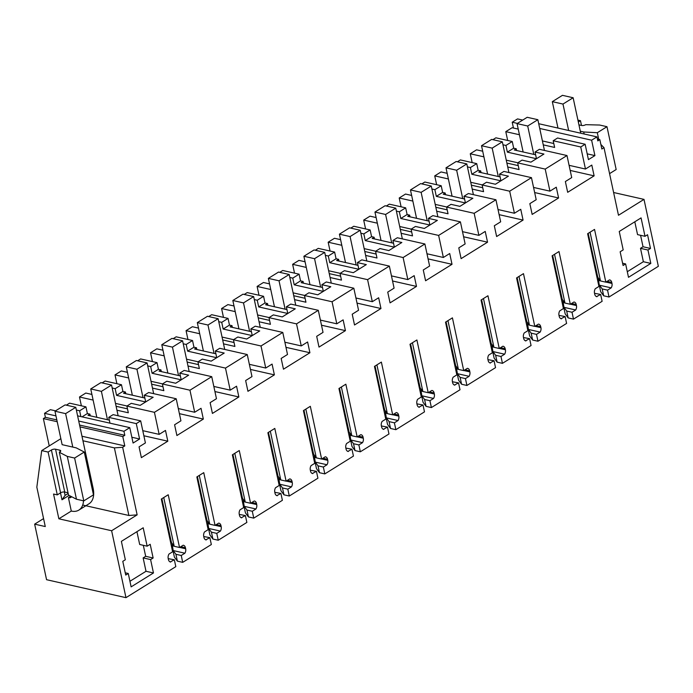 <?xml version="1.0" encoding="UTF-8"?>
<svg xmlns="http://www.w3.org/2000/svg" width="693" height="693" viewBox="0 0 693 693"><rect width="100%" height="100%" fill="white"/><g stroke="black" fill="none" stroke-linecap="round" stroke-linejoin="round"><path stroke-width="1.04" d="M131.852 437.248L139.588 438.998L136.287 423.614L140.679 420.876L113.132 414.639L108.732 417.377L109.979 423.163M136.287 423.614L108.732 417.377M66.337 405.171L69.586 403.153L85.941 406.852L79.626 410.784L76.36 410.048M79.626 410.784L80.864 416.58M140.679 420.876L145.409 442.931L139.059 446.872L141.372 457.649L167.81 441.19L165.497 430.422L159.156 434.372L154.426 412.318L165.315 405.535L176.204 398.761L180.934 420.816L174.593 424.766L176.897 435.533L203.335 419.083L201.031 408.307L194.681 412.257L178.3 408.549M139.588 438.998L133.091 443.044L129.79 427.65L77.599 415.843M78.716 421.041L123.952 431.28L129.79 427.65M123.952 431.28L124.818 435.299L122.782 436.564L124.792 445.928L81.973 436.243M48.103 452.053L57.285 494.88L60.586 492.827A2.997 1.221 -12.1 0 1 64.744 492.047L55.561 449.22A2.997 1.221 167.9 0 0 51.403 450L48.103 452.053L41.701 450.606L36.833 487.17L45.27 526.55L34.65 524.151L46.561 579.695L125.97 597.669L111.625 530.743L137.145 514.864L122.652 447.271L124.792 445.928M125.97 597.669L175.814 566.649L174.341 559.779L168.226 558.636M170.261 561.954L174.341 559.779M170.686 562.058A4.496 3.084 -77.2 0 1 170.469 562.014A4.496 3.084 -77.2 0 1 168.416 559.528L168.2 558.489A4.496 3.084 -77.2 0 1 168.971 554.071L172.626 551.793L161.322 499.055L168.226 494.759L179.53 547.496L174.203 546.292L163.747 497.539M179.652 547.418L185.672 548.787L185.447 547.756A4.496 3.084 -77.2 0 0 183.402 545.261A4.496 3.084 -77.2 0 0 183.186 545.226L179.53 547.496M185.672 548.787A4.496 3.084 -77.2 0 1 184.892 553.213L181.237 555.483L182.709 562.352L211.339 544.533L209.866 537.673L203.751 536.529M205.786 539.847L209.866 537.673M206.211 539.942A4.496 3.084 -77.2 0 1 205.994 539.908A4.496 3.084 -77.2 0 1 203.941 537.413L203.725 536.382A4.496 3.084 -77.2 0 1 204.496 531.955L208.151 529.677L196.847 476.94L203.751 472.643L215.055 525.389L209.728 524.177L199.272 475.433M215.177 525.311L221.197 526.671L220.98 525.64A4.496 3.084 -77.2 0 0 218.927 523.146A4.496 3.084 -77.2 0 0 218.711 523.111L215.055 525.389M221.197 526.671A4.496 3.084 -77.2 0 1 220.417 531.098L216.77 533.376L218.243 540.237L246.864 522.427L245.391 515.557L239.276 514.414M241.311 517.732L245.391 515.557M241.736 517.836A4.496 3.084 -77.2 0 1 241.519 517.792A4.496 3.084 -77.2 0 1 239.466 515.297L239.25 514.267A4.496 3.084 -77.2 0 1 240.021 509.84L243.676 507.571L232.372 454.833L239.276 450.537L250.58 503.274L245.253 502.07L234.797 453.317M250.701 503.196L256.722 504.565L256.505 503.534A4.496 3.084 -77.2 0 0 254.452 501.039A4.496 3.084 -77.2 0 0 254.236 500.996L250.58 503.274M256.722 504.565A4.496 3.084 -77.2 0 1 255.942 508.983L252.295 511.261L253.768 518.13L282.389 500.311L280.916 493.442L274.8 492.307M276.836 495.625L280.916 493.442M277.261 495.72A4.496 3.084 -77.2 0 1 277.044 495.686A4.496 3.084 -77.2 0 1 274.991 493.191L274.774 492.16A4.496 3.084 -77.2 0 1 275.545 487.733L279.201 485.455L267.896 432.718L274.8 428.421L286.105 481.159L280.778 479.954L270.322 431.211M286.226 481.089L292.247 482.449L292.03 481.418A4.496 3.084 -77.2 0 0 289.977 478.924A4.496 3.084 -77.2 0 0 289.761 478.889L286.105 481.159M292.247 482.449A4.496 3.084 -77.2 0 1 291.476 486.876L287.82 489.145L289.293 496.015L317.914 478.205L316.441 471.335L310.325 470.192M312.361 473.51L316.441 471.335M312.786 473.605A4.496 3.084 -77.2 0 1 312.569 473.57A4.496 3.084 -77.2 0 1 310.516 471.075L310.299 470.045A4.496 3.084 -77.2 0 1 311.079 465.618L314.726 463.348L303.421 410.611L310.325 406.315L321.63 459.052L316.303 457.848L305.847 409.095M321.751 458.974L327.772 460.343L327.555 459.303A4.496 3.084 -77.2 0 0 325.502 456.817A4.496 3.084 -77.2 0 0 325.286 456.774L321.63 459.052M327.772 460.343A4.496 3.084 -77.2 0 1 327.001 464.76L323.345 467.039L324.818 473.908L353.439 456.089L351.966 449.22L345.85 448.085M347.886 451.403L351.966 449.22M348.31 451.498A4.496 3.084 -77.2 0 1 348.094 451.464A4.496 3.084 -77.2 0 1 346.041 448.969L345.824 447.938A4.496 3.084 -77.2 0 1 346.604 443.511L350.251 441.233L338.946 388.496L345.85 384.199L357.155 436.936L351.827 435.732L341.372 386.989M357.276 436.867L363.297 438.227L363.08 437.196A4.496 3.084 -77.2 0 0 361.027 434.702A4.496 3.084 -77.2 0 0 360.81 434.667L357.155 436.936M363.297 438.227A4.496 3.084 -77.2 0 1 362.526 442.654L358.87 444.923L360.343 451.793L388.964 433.983L387.491 427.113L381.384 425.97M383.411 429.288L387.491 427.113M383.835 429.383A4.496 3.084 -77.2 0 1 383.619 429.348A4.496 3.084 -77.2 0 1 381.574 426.853L381.349 425.823A4.496 3.084 -77.2 0 1 382.129 421.396L385.776 419.126L374.471 366.389L381.375 362.092L392.68 414.83L387.352 413.626L376.905 364.873M392.801 414.752L398.821 416.112L398.605 415.081A4.496 3.084 -77.2 0 0 396.552 412.595A4.496 3.084 -77.2 0 0 396.335 412.552L392.68 414.83M398.821 416.112A4.496 3.084 -77.2 0 1 398.051 420.538L394.395 422.817L395.868 429.686L424.488 411.867L423.016 404.998L416.909 403.854M418.936 407.181L423.016 404.998M419.36 407.276A4.496 3.084 -77.2 0 1 419.144 407.241A4.496 3.084 -77.2 0 1 417.099 404.747L416.874 403.716A4.496 3.084 -77.2 0 1 417.654 399.289L421.309 397.011L409.996 344.274L416.9 339.977L428.205 392.714L422.877 391.51L412.43 342.766M428.326 392.645L434.355 394.005L434.13 392.974A4.496 3.084 -77.2 0 0 432.077 390.48A4.496 3.084 -77.2 0 0 431.86 390.445L428.205 392.714M434.355 394.005A4.496 3.084 -77.2 0 1 433.575 398.432L429.92 400.701L431.392 407.571L460.013 389.761L458.541 382.891L452.434 381.748M454.461 385.065L458.541 382.891M454.885 385.161A4.496 3.084 -77.2 0 1 454.677 385.126A4.496 3.084 -77.2 0 1 452.624 382.631L452.399 381.6A4.496 3.084 -77.2 0 1 453.179 377.174L456.834 374.904L445.521 322.158L452.425 317.862L463.73 370.608L458.402 369.404L447.955 320.651M463.851 370.53L469.88 371.89L469.655 370.859A4.496 3.084 -77.2 0 0 467.602 368.373A4.496 3.084 -77.2 0 0 467.385 368.329L463.73 370.608M469.88 371.89A4.496 3.084 -77.2 0 1 469.1 376.316L465.445 378.595L466.917 385.464L495.538 367.645L494.066 360.776L487.959 359.632M489.986 362.959L494.066 360.776M490.419 363.054A4.496 3.084 -77.2 0 1 490.202 363.011A4.496 3.084 -77.2 0 1 488.149 360.525L487.924 359.494A4.496 3.084 -77.2 0 1 488.704 355.067L492.359 352.789L481.055 300.052L487.95 295.755L499.255 348.492L493.927 347.288L483.48 298.536M499.376 348.423L505.405 349.783L505.18 348.752A4.496 3.084 -77.2 0 0 503.127 346.257A4.496 3.084 -77.2 0 0 502.91 346.223L499.255 348.492M505.405 349.783A4.496 3.084 -77.2 0 1 504.625 354.21L500.97 356.479L502.442 363.349L531.063 345.53L529.591 338.669L523.484 337.526M525.511 340.843L529.591 338.669M525.944 340.939A4.496 3.084 -77.2 0 1 525.727 340.904A4.496 3.084 -77.2 0 1 523.674 338.409L523.449 337.378A4.496 3.084 -77.2 0 1 524.229 332.952L527.884 330.682L516.58 277.936L523.475 273.64L534.788 326.386L529.452 325.173L519.005 276.429M534.909 326.308L540.93 327.668L540.705 326.637A4.496 3.084 -77.2 0 0 538.652 324.142A4.496 3.084 -77.2 0 0 538.435 324.107L534.788 326.386M540.93 327.668A4.496 3.084 -77.2 0 1 540.15 332.094L536.495 334.373L537.967 341.242L566.597 323.423L565.124 316.554L559.008 315.41M561.035 318.728L565.124 316.554M561.469 318.832A4.496 3.084 -77.2 0 1 561.252 318.789A4.496 3.084 -77.2 0 1 559.199 316.303L558.974 315.263A4.496 3.084 -77.2 0 1 559.753 310.845L563.409 308.567L552.104 255.83L559 251.533L570.313 304.27L564.977 303.066L554.53 254.314M570.434 304.192L576.455 305.561L576.23 304.53A4.496 3.084 -77.2 0 0 574.176 302.035A4.496 3.084 -77.2 0 0 573.96 302.001L570.313 304.27M576.455 305.561A4.496 3.084 -77.2 0 1 575.675 309.988L572.02 312.257L573.492 319.126L602.122 301.308L600.649 294.447L594.533 293.304M596.56 296.621L600.649 294.447M596.994 296.717A4.496 3.084 -77.2 0 1 596.777 296.682A4.496 3.084 -77.2 0 1 594.724 294.187L594.499 293.156A4.496 3.084 -77.2 0 1 595.278 288.73L598.934 286.46L587.629 233.714L594.533 229.418L605.838 282.164L609.494 279.885A4.496 3.084 -77.2 0 1 609.701 279.92A4.496 3.084 -77.2 0 1 611.754 282.415L611.98 283.446A4.496 3.084 -77.2 0 1 611.2 287.872L607.544 290.15L609.017 297.011L658.35 266.311L644.005 199.385L618.485 215.263L604.001 147.67L600.883 144.482M194.681 412.257L189.951 390.202L211.729 376.654L216.459 398.709L210.118 402.65L212.422 413.426L238.86 396.968L236.556 386.2L230.206 390.15L225.485 368.096L247.254 354.539L251.983 376.594L245.643 380.544L247.947 391.311L274.385 374.861L272.08 364.085L265.731 368.035L261.01 345.98L282.779 332.432L287.508 354.478L281.167 358.428L283.472 369.204L309.91 352.746L307.605 341.978L301.256 345.92L296.535 323.874L318.304 310.317L323.033 332.371L316.692 336.322L318.997 347.089L345.435 330.639L343.13 319.863L336.789 323.813L332.06 301.758L353.828 288.21L358.558 310.256L352.217 314.206L354.521 324.982L380.968 308.524L378.655 297.756L372.314 301.698L367.585 279.651L389.362 266.095L394.083 288.149L387.742 292.099L390.055 302.867L416.493 286.408L414.18 275.641L407.839 279.591L403.109 257.536L424.887 243.979L429.608 266.034L423.267 269.984L425.58 280.76L452.018 264.302L449.705 253.525L443.364 257.475L438.634 235.421L460.412 221.873L465.133 243.927L458.792 247.877L461.105 258.645L487.543 242.186L485.23 231.419L478.889 235.369L474.159 213.314L495.937 199.757L500.667 221.812L494.317 225.762L496.63 236.53L523.068 220.079L520.755 209.303L514.414 213.253L509.684 191.199L531.462 177.651L536.191 199.705L529.842 203.647L532.155 214.423L558.593 197.964L556.28 187.197L549.939 191.147L545.209 169.092L566.987 155.535L571.716 177.59L565.367 181.54L567.68 192.308L594.118 175.857L591.805 165.081L585.464 169.031L580.734 146.977L585.135 144.239L588.435 159.633L594.923 155.596L591.623 140.203L596.95 136.885L597.816 140.904L599.843 139.639L601.853 149.004L604.001 147.67M650.493 248.449L647.955 250.026L650.822 263.409L628.499 277.313L625.623 263.92L623.085 265.506L620.148 251.784L623.189 249.887L619.247 231.479L641.068 217.897L645.018 236.304L647.548 234.728L650.493 248.449L643.035 246.76L640.575 235.299M153.465 572.972L150.598 559.58L153.136 558.004L150.19 544.282L147.15 546.179L143.2 527.78L121.379 541.363L125.329 559.762L122.791 561.339L125.728 575.06L128.266 573.483L131.133 586.867L153.465 572.972L146.006 571.283L129.938 581.28M109.329 420.149L87.985 415.315L89.908 414.119L87.379 413.548L82.069 416.848M536.434 158.723L507.363 152.139L505.925 145.452L512.248 141.511L495.893 137.812L492.896 139.674M507.683 140.48L505.786 131.653L519.429 134.745M518.225 129.106L512.11 127.72L505.786 131.653M81.376 405.821L79.487 396.994L93.131 400.078M91.918 394.438L85.802 393.052L79.487 396.994M145.651 401.949L116.58 395.365L115.151 388.678L121.466 384.736L105.111 381.037L102.122 382.9M116.9 383.705L115.012 374.878L128.655 377.962M127.443 372.332L121.327 370.946L115.012 374.878M181.176 379.833L152.105 373.258L150.676 366.562L156.999 362.63L140.636 358.931L137.647 360.793M152.425 361.599L150.537 352.772L164.18 355.856M162.968 350.216L156.852 348.83L150.537 352.772M216.701 357.727L187.63 351.143L186.2 344.456L192.524 340.514L176.161 336.815L173.172 338.678M187.95 339.483L186.062 330.656L199.705 333.74M198.493 328.101L192.385 326.724L186.062 330.656M252.226 335.611L223.163 329.036L221.725 322.34L228.049 318.408L211.686 314.7L208.697 316.571M223.475 317.368L221.587 308.541L235.23 311.633M234.017 305.994L227.91 304.608L221.587 308.541M318.304 310.317L290.757 304.08L286.365 306.817L287.786 313.479L258.688 306.921L257.25 300.234L263.574 296.292L247.21 292.593L244.222 294.456M259 295.261L257.112 286.434L270.755 289.518M269.542 283.879L263.435 282.501L257.112 286.434M323.276 291.389L294.213 284.814L292.775 278.118L299.099 274.185L282.744 270.478L279.747 272.34M294.525 273.146L292.637 264.319L306.28 267.411M305.067 261.772L298.96 260.386L292.637 264.319M358.809 269.274L329.738 262.699L328.3 256.003L334.624 252.07L318.269 248.371L315.272 250.234M330.059 251.039L328.161 242.212L341.805 245.296M340.592 239.657L334.485 238.279L328.161 242.212M394.334 247.167L365.263 240.584L363.825 233.896L370.149 229.963L353.794 226.256L350.797 228.118M365.583 228.924L363.686 220.097L377.33 223.189M376.126 217.55L370.01 216.164L363.686 220.097M460.412 221.873L432.856 215.636L428.465 218.373L429.894 225.034L400.788 218.477L399.35 211.781L405.674 207.848L389.319 204.149L386.322 206.012M401.108 206.817L399.211 197.99L412.855 201.074M411.651 195.435L405.535 194.049L399.211 197.99M465.384 202.945L436.313 196.362L434.875 189.674L441.198 185.741L424.844 182.034L421.846 183.896M436.633 184.702L434.736 175.875L448.38 178.967M447.176 173.328L441.06 171.942L434.736 175.875M500.909 180.83L471.838 174.255L470.4 167.559L476.723 163.626L460.369 159.927L457.371 161.79M472.158 162.595L470.261 153.768L483.905 156.852M482.7 151.213L476.585 149.827L470.261 153.768M85.941 406.852L87.379 413.548M176.204 398.761L148.657 392.524L144.257 395.261L153.153 397.28L140.168 405.362L131.272 403.343L126.88 406.081L128.318 412.777L116.944 410.204M154.426 412.318L126.88 406.081M159.156 434.372L142.775 430.665M167.81 441.19L143.875 435.776M55.544 410.845L50.372 409.676L44.543 413.314L55.96 415.895M49.229 445.92L43.373 418.589L45.4 417.325L44.543 413.314M45.4 417.325L56.826 419.915M79.574 425.06L124.818 435.299M43.373 418.589L57.216 421.725M79.964 426.871L122.782 436.564M74.61 458.047L84.277 452.027L93.46 494.863L83.792 500.883L74.61 458.047L67.29 456.392L59.347 452.286L68.529 495.123L76.473 499.229L83.792 500.883M54.964 411.209L65.618 413.626L75.771 407.302L65.107 404.894L54.964 411.209L62.136 444.672L76.213 447.86L84.277 452.027M122.652 447.271L114.388 447.886L82.943 440.765M41.701 450.606L60.854 438.686M55.561 449.22L59.823 450.181A2.997 1.221 167.9 0 1 60.724 450.814A2.997 1.221 167.9 0 1 59.927 451.923L59.347 452.286M114.388 447.886L128.881 515.479L137.145 514.864M83.515 500.822A22.497 13.583 58.1 0 1 78.881 510.083A22.497 13.583 58.1 0 1 71.292 511.062L58.862 518.797L111.625 530.743M82.718 505.032L128.881 515.479M58.862 518.797L53.552 494.04L57.285 494.88M609.017 297.011L603.69 295.807L600.692 291.736L599.15 284.563L599.48 285.221L611.2 287.872M599.081 280.682L597.626 280.353M171.569 542.714L174.203 546.292M184.892 553.213L173.172 550.554L172.003 543.312M161.867 498.709L171.457 542.567M173.172 550.554L175.909 554.279L177.382 561.148L182.709 562.352M181.237 555.483L175.909 554.279M172.843 549.904L174.385 557.077L177.382 561.148M207.094 520.608L209.728 524.177M220.417 531.098L208.697 528.447L207.528 521.197M197.401 476.602L206.982 520.46M208.697 528.447L211.434 532.163L212.907 539.033L218.243 540.237M216.77 533.376L211.434 532.163M208.368 527.789L209.91 534.961L212.907 539.033M242.619 498.492L245.253 502.07M255.942 508.983L244.222 506.332L243.052 499.09M232.926 454.487L242.507 498.345M244.222 506.332L246.959 510.057L248.432 516.926L253.768 518.13M252.295 511.261L246.959 510.057M243.901 505.682L245.435 512.855L248.432 516.926M278.144 476.386L280.778 479.954M291.476 486.876L279.747 484.225L278.577 476.975M268.451 432.371L278.032 476.238M279.747 484.225L282.484 487.941L283.957 494.811L289.293 496.015M287.82 489.145L282.484 487.941M279.426 483.567L280.96 490.739L283.957 494.811M313.669 454.27L316.303 457.848M327.001 464.76L315.272 462.11L314.102 454.859M303.976 410.265L313.557 454.123M315.272 462.11L318.009 465.835L319.482 472.704L324.818 473.908M323.345 467.039L318.009 465.835M314.951 461.46L316.484 468.633L319.482 472.704M349.194 432.163L351.827 435.732M362.526 442.654L350.797 440.003L349.627 432.753M339.501 388.149L349.081 432.016M350.797 440.003L353.543 443.719L355.015 450.589L360.343 451.793M358.87 444.923L353.543 443.719M350.476 439.345L352.009 446.517L355.015 450.589M384.719 410.048L387.352 413.626M398.051 420.538L386.322 417.888L385.152 410.637M375.026 366.043L384.606 409.901M386.322 417.888L389.068 421.613L390.54 428.473L395.868 429.686M394.395 422.817L389.068 421.613M386.001 417.238L387.534 424.402L390.54 428.473M420.244 387.941L422.877 391.51M433.575 398.432L421.846 395.772L420.677 388.53M410.551 343.927L420.14 387.785M421.846 395.772L424.592 399.497L426.065 406.367L431.392 407.571M429.92 400.701L424.592 399.497M421.526 395.123L423.059 402.295L426.065 406.367M455.769 365.826L458.402 369.404M469.1 376.316L457.371 373.666L456.211 366.415M446.075 321.821L455.665 365.679M457.371 373.666L460.117 377.39L461.59 384.251L466.917 385.464M465.445 378.595L460.117 377.39M457.051 373.007L458.593 380.18L461.59 384.251M491.294 343.711L493.927 347.288M504.625 354.21L492.896 351.55L491.735 344.308M481.6 299.705L491.19 343.563M492.896 351.55L495.642 355.275L497.115 362.144L502.442 363.349M500.97 356.479L495.642 355.275M492.576 350.901L494.118 358.073L497.115 362.144M526.819 321.604L529.452 325.173M540.15 332.094L528.421 329.444L527.26 322.193M517.125 277.598L526.715 321.457M528.421 329.444L531.167 333.16L532.64 340.029L537.967 341.242M536.495 334.373L531.167 333.16M528.101 328.785L529.643 335.958L532.64 340.029M562.344 299.489L564.977 303.066M575.675 309.988L563.955 307.328L562.785 300.086M552.65 255.483L562.24 299.341M563.955 307.328L566.692 311.053L568.165 317.922L573.492 319.126M572.02 312.257L566.692 311.053M563.626 306.678L565.167 313.851L568.165 317.922M605.838 282.164L600.502 280.951L590.055 232.207M597.877 277.382L600.502 280.951M599.15 284.563L598.31 277.971M588.175 233.376L597.764 277.235M599.48 285.221L602.217 288.938L603.69 295.807M607.544 290.15L602.217 288.938M613.608 192.507L644.005 199.385M581.496 125.45L580.474 120.695L577.927 120.114M580.301 131.211L583.714 131.982L597.314 132.709L606.981 126.698L599.662 125.035L585.706 124.679A2.997 1.221 167.9 0 1 581.54 125.459L578.941 124.87M580.474 120.695L578.334 122.029M597.427 139.094L599.843 139.639M517.376 123.397L512.205 122.228L517.541 118.91L522.704 120.08M538.712 123.709L596.95 136.885M591.623 140.203L539.734 128.456M512.205 122.228L513.452 128.023M594.923 155.596L587.188 153.846M553.776 143.52L542.411 140.939M585.135 144.239L557.579 138.011L553.187 140.748L554.625 147.436L543.251 144.863M580.734 146.977L553.187 140.748M585.464 169.031L569.083 165.324M594.118 175.857L570.183 170.435M566.987 155.535L539.431 149.307L535.039 152.036L536.469 158.697M535.637 154.808L514.293 149.983L516.216 148.778L513.686 148.207L507.363 152.139M545.209 169.092L517.662 162.855L522.054 160.118L530.951 162.136L543.936 154.054L535.039 152.036M517.662 162.855L519.092 169.551L507.726 166.978M549.939 191.147L533.558 187.439M558.593 197.964L534.658 192.55M531.462 177.651L503.906 171.414L499.514 174.151L500.944 180.812M500.112 176.923L478.768 172.089L480.691 170.894L478.161 170.322L471.838 174.255M499.514 174.151L508.411 176.161L495.426 184.243L486.529 182.233L482.137 184.97L483.567 191.658L472.202 189.085M509.684 191.199L482.137 184.97M514.414 213.253L498.033 209.546M523.068 220.079L499.133 214.657M495.937 199.757L468.381 193.529L463.989 196.258L465.419 202.919M464.587 199.03L443.243 194.205L445.166 193L442.636 192.429L436.313 196.362M463.989 196.258L472.886 198.276L459.901 206.358L451.004 204.34L446.613 207.077L448.042 213.773L436.677 211.2M474.159 213.314L446.613 207.077M478.889 235.369L462.508 231.661M487.543 242.186L463.6 236.772M429.062 221.145L407.709 216.311L409.641 215.116L407.112 214.544L400.788 218.477M428.465 218.373L437.361 220.383L424.376 228.465L415.479 226.455L411.088 229.192L412.517 235.88L401.152 233.307M438.634 235.421L411.088 229.192M443.364 257.475L426.983 253.768M452.018 264.302L428.075 258.887M424.887 243.979L397.332 237.751L392.94 240.48L394.369 247.141M393.529 243.252L372.184 238.427L374.116 237.223L371.587 236.651L365.263 240.584M392.94 240.48L401.836 242.498L388.851 250.58L379.955 248.562L375.554 251.299L376.992 257.995L365.627 255.422M403.109 257.536L375.554 251.299M407.839 279.591L391.458 275.883M416.493 286.408L392.55 280.994M389.362 266.095L361.807 259.858L357.415 262.595L358.844 269.256M358.004 265.367L336.659 260.533L338.591 259.338L336.062 258.766L329.738 262.699M357.415 262.595L366.311 264.605L353.326 272.687L344.43 270.677L340.029 273.414L341.467 280.102L330.093 277.529M367.585 279.651L340.029 273.414M372.314 301.698L355.933 297.99M380.968 308.524L357.025 303.11M353.828 288.21L326.282 281.973L321.89 284.71L323.319 291.363M322.479 287.482L301.134 282.649L303.066 281.445L300.528 280.873L294.213 284.814M321.89 284.71L330.786 286.72L317.801 294.802L308.905 292.792L304.504 295.521L305.942 302.217L294.568 299.645M332.06 301.758L304.504 295.521M336.789 323.813L320.409 320.105M345.435 330.639L321.5 325.216M286.954 309.589L265.61 304.755L267.541 303.56L265.003 302.988L258.688 306.921M286.365 306.817L295.261 308.827L282.276 316.909L273.38 314.899L268.979 317.637L270.417 324.324L259.043 321.751M296.535 323.874L268.979 317.637M301.256 345.92L284.884 342.221M309.91 352.746L285.975 347.332M282.779 332.432L255.232 326.195L250.84 328.932L252.261 335.594M251.429 331.704L230.085 326.871L232.016 325.675L229.478 325.095L223.163 329.036M250.84 328.932L259.728 330.942L246.743 339.024L237.855 337.015L233.454 339.743L234.892 346.439L223.518 343.867M261.01 345.98L233.454 339.743M265.731 368.035L249.35 364.327M274.385 374.861L250.45 369.438M247.254 354.539L219.707 348.302L215.306 351.039L216.736 357.701M215.904 353.811L194.56 348.986L196.483 347.782L193.953 347.21L187.63 351.143M215.306 351.039L224.203 353.058L211.218 361.14L202.321 359.121L197.929 361.859L199.367 368.555L187.994 365.973M225.485 368.096L197.929 361.859M230.206 390.15L213.825 386.443M238.86 396.968L214.925 391.554M211.729 376.654L184.182 370.417L179.782 373.155L181.211 379.816M180.379 375.927L159.035 371.093L160.958 369.897L158.428 369.317L152.105 373.258M179.782 373.155L188.678 375.164L175.693 383.246L166.796 381.237L162.405 383.965L163.843 390.661L152.469 388.089M189.951 390.202L162.405 383.965M203.335 419.083L179.4 413.66M144.854 398.033L123.51 393.208L125.433 392.004L122.904 391.432L116.58 395.365M634.805 221.803L637.551 234.615L645.018 236.304M647.955 250.026L640.497 248.337L643.035 246.76M640.497 248.337L643.364 261.72L627.295 271.717M650.822 263.409L643.364 261.72M625.623 263.92L622.6 263.236M128.266 573.483L125.242 572.799M147.15 546.179L139.683 544.49L136.937 531.678M153.136 558.004L145.677 556.314L143.312 545.313M150.598 559.58L143.139 557.9L145.677 556.314M143.139 557.9L146.006 571.283M90.281 415.835L89.908 414.119M517.784 162.777L506.262 160.17M505.925 145.452L502.971 144.776M512.248 141.511L513.686 148.207M516.588 150.502L516.216 148.778M127.477 408.853L116.103 406.28M127.001 406.003L115.488 403.395M144.257 395.261L145.686 401.923M115.151 388.678L112.188 388.002M121.466 384.736L122.904 391.432M125.805 393.728L125.433 392.004M163.002 386.746L151.628 384.165M162.526 383.896L151.013 381.289M150.676 366.562L147.713 365.895M156.999 362.63L158.428 369.317M161.33 371.613L160.958 369.897M198.527 364.631L187.153 362.058M198.051 361.781L186.538 359.173M186.2 344.456L183.238 343.78M192.524 340.514L193.953 347.21M196.855 349.506L196.483 347.782M234.052 342.515L222.678 339.942M233.576 339.674L222.063 337.067M221.725 322.34L218.763 321.673M228.049 318.408L229.478 325.095M232.38 327.391L232.016 325.675M269.577 320.409L258.203 317.836M269.109 317.559L257.588 314.951M257.25 300.234L254.288 299.558M263.574 296.292L265.003 302.988M267.905 305.275L267.541 303.56M305.102 298.293L293.728 295.72M304.634 295.443L293.113 292.844M292.775 278.118L289.813 277.451M299.099 274.185L300.528 280.873M303.43 283.168L303.066 281.445M340.627 276.186L329.253 273.614M340.159 273.337L328.638 270.729M328.3 256.003L325.338 255.336M334.624 252.07L336.062 258.766M338.955 261.053L338.591 259.338M376.152 254.071L364.778 251.498M375.684 251.221L364.163 248.614M363.825 233.896L360.862 233.22M370.149 229.963L371.587 236.651M374.48 238.946L374.116 237.223M411.677 231.964L400.311 229.392M411.209 229.114L399.688 226.507M399.35 211.781L396.387 211.114M405.674 207.848L407.112 214.544M410.005 216.831L409.641 215.116M447.202 209.849L435.836 207.276M446.734 206.999L435.213 204.392M434.875 189.674L431.912 188.998M441.198 185.741L442.636 192.429M445.538 194.724L445.166 193M482.726 187.742L471.361 185.17M482.259 184.892L470.738 182.285M470.4 167.559L467.437 166.892M476.723 163.626L478.161 170.322M481.063 172.609L480.691 170.894M518.251 165.627L506.886 163.054M34.65 524.151L43.572 518.598M64.744 492.047L68.035 492.792M67.29 456.392L76.473 499.229M71.292 511.062L68.425 497.678L70.721 496.249L68.425 497.678A7.502 4.53 58.1 0 0 70.955 497.349A7.502 4.53 58.1 0 0 71.648 496.734M64.362 491.987L65.09 495.408L61.98 499.792L69.049 495.391M61.98 499.792L60.49 492.879M606.981 126.698L616.164 169.525L609.563 173.64M583.714 131.982L584.147 133.992M597.314 132.709L598.743 139.388M65.09 495.408L68.183 493.485M78.881 510.083L89.025 503.768A22.497 13.583 -121.9 0 0 93.131 488.288L92.178 488.877M75.771 407.302L93.131 488.288M72.791 447.089L65.618 413.626M562.465 95.331L573.128 97.748L562.976 104.063L552.321 101.654L562.465 95.331M573.128 97.748L580.734 133.212M552.321 101.654L557.978 128.066M568.641 130.475L562.976 104.063M96.821 417.316L90.74 388.938L100.892 382.623L111.547 385.039L101.395 391.354L90.74 388.938M118.139 415.774L111.547 385.039M107.484 419.733L101.395 391.354M166.545 520.495L165.887 520.348M132.346 395.209L126.265 366.831L136.417 360.516L147.072 362.924L136.928 369.239L126.265 366.831M153.664 393.659L147.072 362.924M143.009 397.617L136.928 369.239M202.07 498.38L201.412 498.232M167.871 373.094L161.79 344.716L171.942 338.401L182.597 340.809L172.453 347.132L161.79 344.716M189.189 371.552L182.597 340.809M178.534 375.511L172.453 347.132M237.595 476.273L236.937 476.126M203.395 350.979L197.314 322.609L207.467 316.285L218.122 318.702L207.978 325.017L197.314 322.609M224.714 349.437L218.122 318.702M214.059 353.395L207.978 325.017M273.12 454.158L272.462 454.01M238.92 328.872L232.839 300.493L242.992 294.178L253.655 296.587L243.503 302.91L232.839 300.493M260.239 327.33L253.655 296.587M249.584 331.28L243.503 302.91M308.645 432.051L307.987 431.904M274.454 306.756L268.364 278.387L278.517 272.063L289.18 274.48L279.028 280.795L268.364 278.387M295.764 305.215L289.18 274.48M285.109 309.173L279.028 280.795M344.17 409.935L343.511 409.788M309.979 284.65L303.889 256.271L314.042 249.956L324.705 252.365L314.553 258.688L303.889 256.271M331.289 283.108L324.705 252.365M320.634 287.058L314.553 258.688M379.695 387.829L379.036 387.682M345.504 262.534L339.414 234.165L349.567 227.841L360.23 230.258L350.078 236.573L339.414 234.165M366.814 260.992L360.23 230.258M356.159 264.951L350.078 236.573M415.22 365.713L414.561 365.566M381.029 240.428L374.948 212.049L385.091 205.734L395.755 208.143L385.603 214.466L374.948 212.049M402.347 238.886L395.755 208.143M391.684 242.836L385.603 214.466M450.745 343.607L450.086 343.451M416.554 218.312L410.473 189.943L420.616 183.619L431.28 186.036L421.127 192.351L410.473 189.943M437.872 216.77L431.28 186.036M427.209 220.729L421.127 192.351M486.269 321.491L485.611 321.344M452.079 196.206L445.997 167.827L456.141 161.512L466.805 163.92L456.652 170.235L445.997 167.827M473.397 194.655L466.805 163.92M462.733 198.614L456.652 170.235M521.794 299.385L521.145 299.229M487.603 174.09L481.522 145.712L491.666 139.397L502.33 141.814L492.177 148.129L481.522 145.712M508.922 172.548L502.33 141.814M498.267 176.507L492.177 148.129M557.319 277.269L556.67 277.122M523.128 151.984L517.047 123.605L527.2 117.29L537.855 119.698L527.702 126.013L517.047 123.605M544.447 150.433L537.855 119.698M533.792 154.392L527.702 126.013M172.514 544.828L173.241 544.993M180.804 546.699L185.447 547.756M172.739 545.859L174.108 546.171M208.039 522.713L208.766 522.877M216.329 524.592L220.98 525.64M208.264 523.743L209.632 524.055M243.572 500.606L244.291 500.77M251.854 502.477L256.505 503.534M243.789 501.637L245.157 501.949M279.097 478.491L279.816 478.655M287.387 480.37L292.03 481.418M279.314 479.521L280.682 479.833M314.622 456.384L315.341 456.54M322.912 458.255L327.555 459.303M314.839 457.415L316.207 457.718M350.147 434.268L350.866 434.433M358.437 436.148L363.08 437.196M350.363 435.299L351.732 435.611M385.672 412.153L386.391 412.318M393.962 414.033L398.605 415.081M385.888 413.193L387.257 413.496M421.197 390.046L421.916 390.211M429.487 391.917L434.13 392.974M421.413 391.077L422.791 391.389M456.722 367.931L457.441 368.096M465.012 369.811L469.655 370.859M456.947 368.962L458.316 369.274M492.247 345.824L492.974 345.989M500.537 347.695L505.18 348.752M492.472 346.855L493.84 347.167M527.771 323.709L528.499 323.874M536.061 325.589L540.705 326.637M527.997 324.74L529.365 325.052M563.296 301.602L564.024 301.767M571.586 303.473L576.23 304.53M563.522 302.633L564.89 302.945M598.821 279.487L599.549 279.651M607.111 281.367L611.754 282.415M599.047 280.518L600.415 280.83M605.959 282.086L611.98 283.446M51.403 450L60.586 492.827M60.161 451.767L59.823 450.181"/></g></svg>
